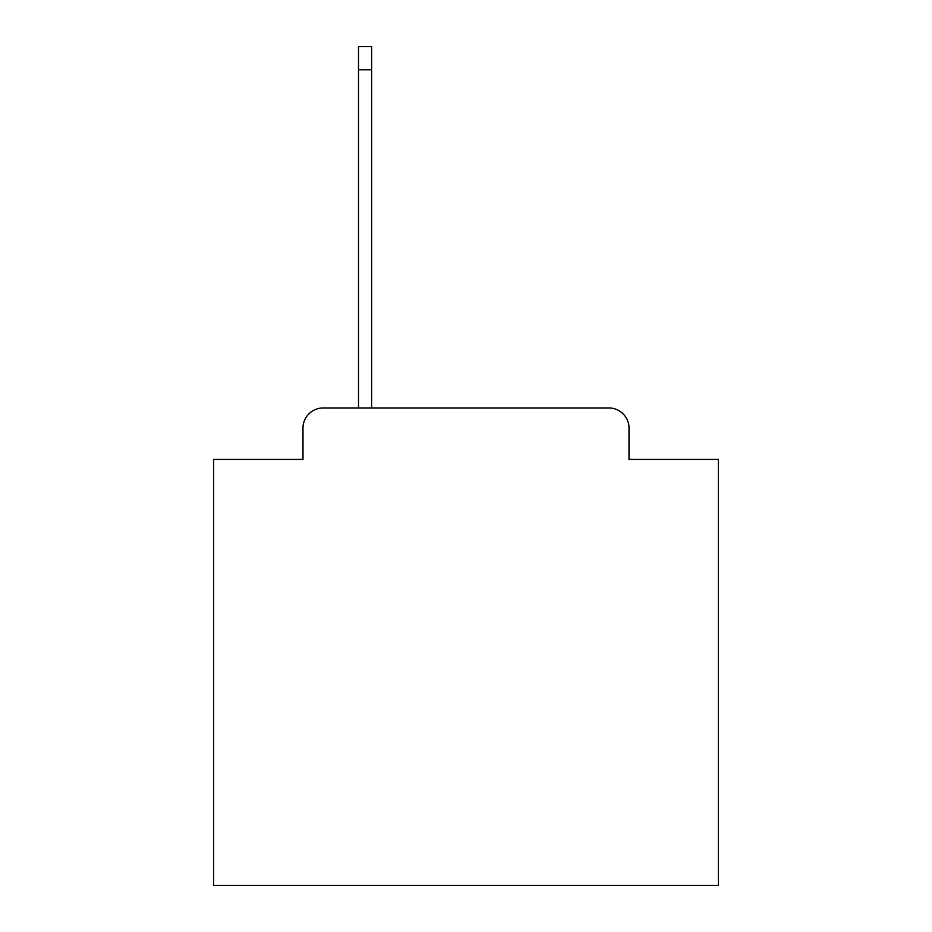 <?xml version="1.0" encoding="UTF-8"?>
<svg xmlns="http://www.w3.org/2000/svg" width="932" height="932" viewBox="0 0 932 932"><rect width="100%" height="100%" fill="white"/><g stroke="black" fill="none" stroke-linecap="round" stroke-linejoin="round"><path stroke-width="1.4" d="M302.982 428.149L302.982 459.441L302.982 428.149A20.189 20.189 0 0 1 323.171 407.96L358.505 407.96L358.505 46.6L371.623 46.6L371.623 407.96L608.829 407.96L323.171 407.96M629.018 459.441L629.018 428.149L629.018 459.441L718.351 459.441L718.351 885.4L213.649 885.4L213.649 459.441L302.982 459.441M629.018 428.149A20.189 20.189 0 0 0 608.829 407.96M358.505 69.818L371.623 69.818"/></g></svg>
